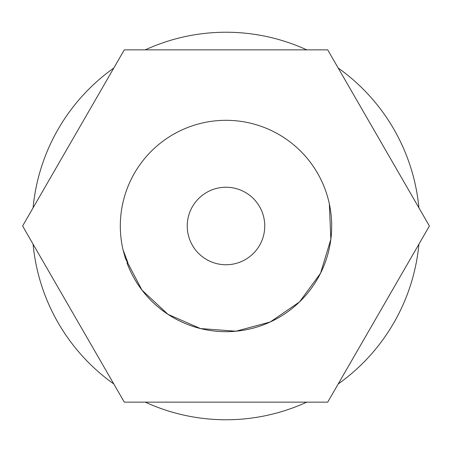 <?xml version="1.0" encoding="UTF-8"?>
<svg xmlns="http://www.w3.org/2000/svg" width="452" height="452" viewBox="0 0 452 452"><rect width="100%" height="100%" fill="white"/><g stroke="black" fill="none" stroke-linecap="round" stroke-linejoin="round"><path stroke-width="0.68" d="M122.989 249.628L125.486 258.674L141.984 290.122L167.969 314.332L200.507 328.57L235.927 331.22L270.223 321.993L299.523 301.925L320.524 273.285L330.847 239.3L329.338 203.818M126.967 262.911A105.689 105.689 0 0 0 304.439 296.834A105.689 105.689 0 0 0 252.657 123.729A105.689 105.689 0 0 0 122.967 249.538L127.859 262.578L126.967 262.911L127.859 262.578M327.7 49.85L124.3 49.85L22.6 226L124.3 402.15L327.7 402.15L429.4 226L327.7 49.85M418.914 244.17A193.767 193.767 0 0 1 338.186 383.98M306.722 402.15A193.767 193.767 0 0 1 145.278 402.15M113.814 383.98A193.767 193.767 0 0 1 33.086 244.17M33.086 207.83A193.767 193.767 0 0 1 113.814 68.02M145.278 49.85A193.767 193.767 0 0 1 306.722 49.85M338.186 68.02A193.767 193.767 0 0 1 418.914 207.83M264.753 226A38.753 38.753 0 0 0 206.626 192.439A38.753 38.753 0 0 0 206.626 259.561A38.753 38.753 0 0 0 264.753 226"/></g></svg>
